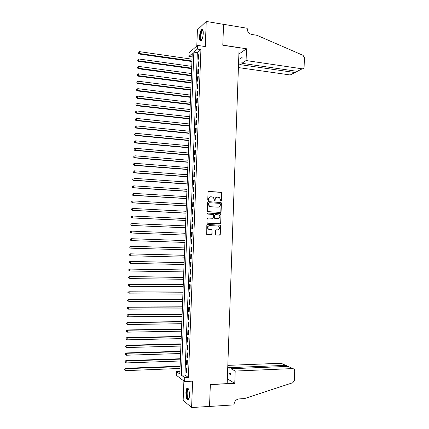 <?xml version="1.0" encoding="UTF-8"?>
<svg xmlns="http://www.w3.org/2000/svg" width="429" height="429" viewBox="0 0 429 429"><rect width="100%" height="100%" fill="white"/><g stroke="black" fill="none" stroke-linecap="round" stroke-linejoin="round"><path stroke-width="0.64" d="M220.989 201.217L221.482 200.74L221.766 193.018L221.112 192.246L208.773 191.441L208.06 192.128L207.765 199.909L208.231 200.456L208.735 199.968L208.773 198.965C208.961 197.549 209.722 196.814 211.068 196.755L213.234 197.238L214.21 199.292L214.382 200.745L215.133 200.354L215.17 199.351C215.358 197.946 216.114 197.211 217.444 197.152L219.573 197.613L220.989 201.217M220.935 201.212L221.498 193.061L221.176 192.406L208.494 191.484M208.194 200.45L208.773 198.965M214.591 200.831L215.17 199.351M189.462 395.49C189.345 390.202 188.519 387.784 186.99 388.229C186.368 388.942 186.004 390.401 185.896 392.61C186.004 397.871 186.829 400.289 188.369 399.876C188.991 399.163 189.355 397.704 189.462 395.49M203.255 33.36C203.276 30.132 202.745 28.813 201.668 29.403C200.499 30.722 199.791 33.172 199.539 36.738C199.517 39.967 200.048 41.286 201.131 40.701C202.295 39.398 203.003 36.953 203.255 33.36M215.433 234.229L216.093 234.99L219.546 235.124L220.259 234.422L220.57 225.81L220.302 225.198L207.545 224.485L206.821 225.187L206.74 234.465L211.379 234.802L212.098 234.1L211.98 229.794L208.387 229.097C207.266 227.311 207.679 226.147 209.631 225.611L217.776 225.976L218.822 226.383C219.986 228.158 219.589 229.327 217.632 229.885L216.28 229.831L215.567 230.534L215.433 234.229M184.754 377.676L184.609 381.537L176.421 375.348L176.566 371.648L179.805 374.029L192.24 53.518L188.867 56.419L189.007 52.874L197.533 45.394L197.394 49.083L193.854 52.129L181.354 375.171L184.754 377.676L188.401 377.509L200.928 49.614L197.394 49.083M197.533 45.394L205.287 46.573L206.242 21.45L223.557 24.351L222.796 45.217L239.114 47.742L227.166 383.628L210.339 384.481L209.534 406.408L191.602 407.55L192.605 381.156L184.609 381.537M220.377 212.435L221.08 211.744L221.396 203.158L221.091 202.515L208.392 201.657L207.674 202.349L207.352 211.009L207.631 211.626L220.377 212.435M220.983 214.473L220.672 223.075L219.959 223.772L207.593 223.198L206.928 222.431L207.062 218.72L207.786 218.018L212.822 218.27L213.535 217.567L213.347 214.5L207.722 214.076L207.448 213.974L207.759 213.052L220.329 213.712L220.983 214.473L220.672 223.075M183.896 381L183.151 400.311L191.602 407.55M206.242 21.45L197.415 29.842L196.793 46.042M198.879 58.773L199.051 54.381L198.455 54.88L198.284 59.256L198.879 58.773M198.6 66.098L198.772 61.701L198.171 62.178L198.005 66.559L198.6 66.098M198.321 73.423L198.488 69.026L197.892 69.482L197.726 73.868L198.321 73.423M198.037 80.765L198.209 76.362L197.613 76.791L197.442 81.183L198.037 80.765M197.758 88.106L197.925 83.698L197.329 84.116L197.163 88.508L197.758 88.106M197.474 95.458L197.646 91.05L197.05 91.441L196.879 95.839L197.474 95.458M197.195 102.821L197.361 98.402L196.766 98.777L196.6 103.18L197.195 102.821M196.911 110.189L197.083 105.765L196.487 106.119L196.316 110.526L196.911 110.189M196.627 117.562L196.798 113.138L196.203 113.471L196.037 117.884L196.627 117.562M196.348 124.946L196.514 120.511L195.924 120.822L195.753 125.241L196.348 124.946M196.064 132.336L196.23 127.901L195.64 128.191L195.468 132.615L196.064 132.336M195.78 139.731L195.951 135.291L195.356 135.564L195.19 139.988L195.78 139.731M195.495 147.136L195.667 142.691L195.072 142.943L194.905 147.372L195.495 147.136M195.211 154.547L195.383 150.102L194.793 150.327L194.621 154.767L195.211 154.547M194.927 161.969L195.098 157.518L194.509 157.722L194.337 162.162L194.927 161.969M194.643 169.396L194.814 164.94L194.224 165.127L194.053 169.573L194.643 169.396M194.358 176.834L194.53 172.367L193.94 172.533L193.769 176.984L194.358 176.834M194.074 184.277L194.24 179.81L193.656 179.955L193.484 184.406L194.074 184.277M193.785 191.725L193.956 187.253L193.372 187.376L193.2 191.838L193.785 191.725M193.5 199.185L193.672 194.707L193.082 194.809L192.911 199.276L193.5 199.185M193.216 206.649L193.388 202.166L192.798 202.252L192.626 206.719L193.216 206.649M192.927 214.119L193.098 209.636L192.514 209.701L192.342 214.168L192.927 214.119M192.642 221.605L192.814 217.112L192.224 217.154L192.053 221.632L192.642 221.605M192.353 229.091L192.524 224.598L191.94 224.614L191.768 229.097L192.353 229.091M192.069 236.588L192.24 232.089L191.656 232.089L191.484 236.572L192.069 236.588M191.779 244.09L191.951 239.591L191.366 239.564L191.195 244.058L191.779 244.09M191.49 251.603L191.666 247.093L191.082 247.05L190.905 251.544L191.49 251.603M191.205 259.121L191.377 254.612L190.792 254.542L190.621 259.046L191.205 259.121M190.916 266.65L191.087 262.135L190.503 262.044L190.331 266.548L190.916 266.65M190.626 274.185L190.798 269.664L190.219 269.557L190.042 274.061L190.626 274.185M190.337 281.73L190.508 277.204L189.929 277.07L189.757 281.585L190.337 281.73M190.047 289.28L190.219 284.749L189.639 284.593L189.468 289.114L190.047 289.28M189.757 296.836L189.929 292.299L189.35 292.128L189.178 296.648L189.757 296.836M189.468 304.402L189.639 299.86L189.06 299.667L188.889 304.193L189.468 304.402M189.178 311.98L189.35 307.432L188.771 307.212L188.599 311.749L189.178 311.98M188.889 319.557L189.06 315.009L188.481 314.768L188.31 319.305L188.889 319.557M188.594 327.15L188.771 322.592L188.192 322.335L188.015 326.877L188.594 327.15M188.304 334.749L188.481 330.185L187.902 329.906L187.725 334.448L188.304 334.749M188.015 342.353L188.186 337.789L187.612 337.484L187.435 342.036L188.015 342.353M187.72 349.962L187.897 345.393L187.317 345.072L187.146 349.624L187.72 349.962M187.43 357.588L187.607 353.013L187.028 352.665L186.851 357.223L187.43 357.588M187.135 365.213L187.312 360.633L186.738 360.263L186.561 364.832L187.135 365.213M200.928 49.614L197.335 52.644L184.942 375.01L188.401 377.509M186.443 367.878L186.266 372.447L186.846 372.849L187.017 368.27L186.443 367.878M179.901 371.509L176.566 371.648M192.112 56.885L188.867 56.419M197.335 52.644L193.854 52.129M184.942 375.01L181.354 375.171M198.455 54.88L199.029 54.96M198.171 62.178L198.75 62.259M197.892 69.482L198.466 69.562M197.613 76.791L198.187 76.871M197.329 84.116L197.908 84.186M197.05 91.441L197.624 91.511M196.766 98.777L197.345 98.847M196.487 106.119L197.067 106.183M196.203 113.471L196.782 113.535M195.924 120.822L196.503 120.887M195.64 128.191L196.219 128.25M195.356 135.564L195.935 135.618M195.072 142.943L195.656 142.996M194.793 150.327L195.372 150.381M194.509 157.722L195.088 157.775M194.224 165.127L194.804 165.17M193.94 172.533L194.519 172.581M193.656 179.955L194.235 179.992M193.372 187.376L193.951 187.419M193.082 194.809L193.667 194.846M192.798 202.252L193.382 202.284M192.514 209.701L193.098 209.727M192.224 217.154L192.809 217.181M191.94 224.614L192.524 224.64M191.656 232.089L192.24 232.11M191.195 244.058L191.779 244.074M190.905 251.544L191.495 251.566M190.621 259.046L191.205 259.057M190.331 266.548L190.916 266.559M190.042 274.061L190.632 274.072M189.757 281.585L190.342 281.59M189.468 289.114L190.052 289.119M189.178 296.648L189.763 296.654M188.889 304.193L189.473 304.193M188.599 311.749L189.184 311.744M188.31 319.305L188.894 319.299M188.015 326.877L188.604 326.866M187.725 334.448L188.315 334.438M187.435 342.036L188.025 342.02M187.146 349.624L187.736 349.608M186.851 357.223L187.446 357.207M186.561 364.832L187.151 364.811M186.266 372.447L186.862 372.42M216.892 197.195C215.712 197.394 215.052 198.123 214.913 199.388M210.494 196.798C209.32 197.002 208.66 197.737 208.521 198.997M220.318 212.43L220.817 211.765L221.128 203.19L220.828 202.547L208.392 201.657M220.415 203.904L219.954 203.362L209.116 202.729L208.612 203.212L208.574 204.274L209.491 206.29L210.693 206.746L218.104 207.164C219.434 207.094 220.19 206.36 220.372 204.955L220.415 203.904M208.95 202.751L208.612 203.212M218.302 207.164L210.441 206.773L209.239 206.317L208.322 204.306L208.36 203.244M219.857 223.766L220.404 223.085M207.598 218.034L212.698 218.275M207.588 213.074L220.329 213.712M218.018 218.527C219.991 217.953 220.372 216.774 219.16 214.999L215.299 214.473L214.586 215.165L214.773 218.232L218.061 218.527M215.143 214.484L214.586 215.165M217.755 218.538L214.511 218.248L214.328 215.186M220.721 214.495L220.066 213.728M217.535 229.885L216.152 229.837M209.379 225.616C207.427 226.153 207.014 227.311 208.129 229.097L209.486 229.542M211.213 234.797L211.84 234.095L211.98 230.394L211.315 229.633L209.234 229.542M219.369 235.119L219.991 234.422L220.308 225.815L220.039 225.204L207.384 224.496M192.02 59.186L139.382 51.63L139.302 53.475L138.867 53.979L191.929 61.524M138.245 52.939L138.272 52.199L138.068 53.142L139.302 53.475L191.951 60.982M138.272 52.199L139.382 51.63M138.867 53.979L138.068 53.142M201.635 40.09C201.083 40.417 200.692 39.988 200.456 38.819C199.796 35.768 201.496 29.317 202.767 30.121L203.008 30.32M203.067 30.556L202.499 30.674C201.169 32.556 200.638 35.199 200.906 38.605L201.759 39.881M202.515 29.354L202.215 29.526C200.563 31.864 199.903 35.14 200.236 39.355L200.901 40.852M188.862 399.034C187.945 399.646 187.258 398.455 186.803 395.468C186.524 391.436 186.969 389.21 188.154 388.781L188.47 388.953M188.572 389.167L188.041 389.328C187.264 390.428 187.006 392.428 187.264 395.34C187.612 397.78 188.175 398.938 188.948 398.809M187.768 388.073L187.564 388.234C186.599 389.591 186.277 392.074 186.594 395.683C186.921 398.112 187.462 399.549 188.229 399.994M238.411 67.578L290.202 74.962L294.932 72.533L294.98 71.026M246.08 60.537L302.182 68.817C303.319 68.855 303.963 68.254 304.113 67.015L304.408 57.566L303.051 55.336L256.955 35.301L251.673 34.438C248.868 33.671 247.372 31.751 247.195 28.668L247.211 28.276L223.563 24.314L222.796 45.109L246.493 48.777L246.08 60.537L241.859 63.304L242.069 57.443L240.111 58.768L239.908 64.586L294.932 72.533L296.069 71.981L296.096 71.193M239.908 64.586L238.481 65.519M246.493 48.777L238.889 54.092M241.859 63.304L297.233 71.359L302.182 68.817M240.111 58.768L242.01 59.052M235.194 371.064L292.846 368.57L287.945 366.377L231.07 368.747L235.194 371.064L234.765 383.354L210.339 384.593L209.534 406.445L234.009 404.879L234.025 404.467C234.432 401.254 236.095 399.404 239.012 398.911L244.471 398.584L292.868 382.695L294.391 380.512L294.696 370.651L294.149 369.106L292.846 368.57M227.338 378.818L234.765 383.354M227.761 366.897L229.156 367.674L228.941 373.745L230.85 374.866L231.07 368.747M229.156 367.674L285.671 365.358L280.99 363.266L227.815 365.369M228.941 373.745L230.893 373.654M286.781 366.248L286.685 365.771L285.671 365.358L285.634 366.473M292.943 368.57L287.945 366.377M191.742 66.361L139.066 59.02L138.991 60.87L138.556 61.352L191.65 68.672M137.929 60.328L137.961 59.588L137.757 60.521L138.991 60.87L191.672 68.152M137.961 59.588L139.066 59.02M138.556 61.352L137.757 60.521M191.463 73.536L138.755 66.42L138.674 68.27L138.24 68.731L191.372 75.831M137.612 67.728L137.645 66.988L137.441 67.911L138.674 68.27L191.393 75.332M137.645 66.988L138.755 66.42M138.24 68.731L137.441 67.911M191.184 80.722L138.438 73.826L138.358 75.681L137.929 76.121L191.098 82.995M137.296 75.134L137.328 74.389L137.124 75.311L138.358 75.681L191.114 82.518M137.328 74.389L138.438 73.826M137.929 76.121L137.124 75.311M190.905 87.913L138.122 81.242L138.047 83.097L137.612 83.516L190.819 90.165M136.985 82.545L137.017 81.805L136.813 82.711L138.047 83.097L190.835 89.709M137.017 81.805L138.122 81.242M137.612 83.516L136.813 82.711M190.626 95.109L137.811 88.664L137.73 90.519L137.296 90.916L190.54 97.345M136.669 89.967L136.701 89.221L136.497 90.128L137.73 90.519L190.556 96.911M136.701 89.221L137.811 88.664M137.296 90.916L136.497 90.128M190.347 102.317L137.494 96.091L137.414 97.951L136.985 98.327L190.262 104.531M136.352 97.394L136.384 96.648L136.181 97.544L137.414 97.951L190.278 104.118M136.384 96.648L137.494 96.091M136.985 98.327L136.181 97.544M190.068 109.529L137.178 103.528L137.098 105.389L136.669 105.743L189.983 111.722M136.036 104.832L136.068 104.086L135.864 104.971L137.098 105.389L189.999 111.331M136.068 104.086L137.178 103.528M136.669 105.743L135.864 104.971M189.784 116.747L136.862 110.972L136.781 112.832L136.352 113.17L189.704 118.924M135.72 112.275L135.752 111.529L135.548 112.409L136.781 112.832L189.715 118.554M135.752 111.529L136.862 110.972M136.352 113.17L135.548 112.409M189.505 123.976L136.545 118.425L136.465 120.286L136.036 120.603L189.425 126.131M135.403 119.723L135.435 118.978L135.232 119.852L136.465 120.286L189.436 125.783M135.435 118.978L136.545 118.425M136.036 120.603L135.232 119.852M189.227 131.21L136.229 125.885L136.149 127.751L135.72 128.046L189.141 133.344M135.081 127.182L135.114 126.437L134.915 127.3L136.149 127.751L189.157 133.022M135.114 126.437L136.229 125.885M135.72 128.046L134.915 127.3M188.942 138.454L135.913 133.349L135.832 135.221L135.403 135.489L188.862 140.567M134.765 134.647L134.797 133.902L134.599 134.76L135.832 135.221L188.873 140.267M134.797 133.902L135.913 133.349M135.403 135.489L134.599 134.76M188.663 145.704L135.591 140.825L135.516 142.696L135.087 142.948L188.583 147.796M134.449 142.122L134.481 141.377L134.277 142.224L135.516 142.696L188.594 147.517M134.481 141.377L135.591 140.825M135.087 142.948L134.277 142.224M188.379 152.96L135.274 148.311L135.194 150.182L134.77 150.413L188.299 155.03M134.132 149.603L134.164 148.858L133.961 149.7L135.194 150.182L188.31 154.772M134.164 148.858L135.274 148.311M134.77 150.413L133.961 149.7M188.1 160.221L134.958 155.797L134.878 157.674L134.454 157.883L188.02 162.275M133.81 157.094L133.843 156.344L133.644 157.18L134.878 157.674L188.031 162.039M133.843 156.344L134.958 155.797M134.454 157.883L133.644 157.18M187.816 167.492L134.636 163.299L134.561 165.17L134.132 165.363L187.741 169.525M133.494 164.591L133.526 163.84L133.322 164.666L134.561 165.17L187.746 169.31M134.132 165.363L133.322 164.666M187.537 174.769L134.32 170.801L134.239 172.683L133.816 172.849L187.457 176.78M133.172 172.099L133.204 171.348L133.006 172.163L134.239 172.683L187.462 176.592M133.816 172.849L133.006 172.163M187.253 182.057L133.998 178.319L133.923 180.196L133.499 180.341L187.173 184.046M132.856 179.612L132.888 178.855L132.684 179.671L133.923 180.196L187.183 183.88M133.499 180.341L132.684 179.671M186.969 189.35L133.682 185.837L133.601 187.72L133.178 187.843L186.894 191.318M132.534 187.13L132.566 186.379L132.368 187.178L133.601 187.72L186.899 191.173M133.178 187.843L132.368 187.178M186.685 196.648L133.36 193.366L133.28 195.249L132.861 195.356L186.61 198.6M132.212 194.659L132.245 193.903L132.046 194.702L133.28 195.249L186.615 198.477M132.861 195.356L132.046 194.702M186.401 203.957L133.044 200.906L132.963 202.788L132.54 202.869L186.325 205.888M131.891 202.193L131.923 201.442L131.724 202.225L132.963 202.788L186.331 205.786M131.757 201.474L133.044 200.906L131.923 201.442M132.54 202.869L131.724 202.225M186.116 211.272L132.722 208.451L132.641 210.339L132.223 210.398L186.047 213.181M131.574 209.738L131.601 208.982L131.403 209.765L132.641 210.339L186.047 213.1M131.435 209.009L132.298 208.515L131.601 208.982M132.223 210.398L131.403 209.765M185.832 218.592L132.4 216.002L132.32 217.889L131.901 217.927L185.762 220.479M131.253 217.288L131.285 216.532L131.086 217.305L132.32 217.889L185.762 220.426M131.113 216.554L131.982 216.044L131.285 216.532M131.901 217.927L131.086 217.305M185.548 225.922L132.078 223.563L131.998 225.456L131.58 225.472L185.478 227.788M130.931 224.85L130.963 224.094L130.765 224.855L131.998 225.456L185.478 227.756M130.797 224.099L132.078 223.563L130.963 224.094M131.58 225.472L130.765 224.855M131.258 233.017L185.194 235.103L131.258 233.017L130.443 232.416L130.641 231.66L130.443 232.416M185.264 233.258L131.757 231.129L131.676 233.022L130.609 232.416M130.475 231.66L131.338 231.129L130.641 231.66M184.979 240.594L131.017 238.685L131.435 238.706L131.354 240.605L184.91 242.439M184.979 240.605L131.435 238.706L130.153 239.226L130.282 239.993L130.314 239.232M130.282 239.993L131.354 240.605L130.121 239.983M130.153 239.226L131.017 238.685M184.695 247.924L130.695 246.246L131.113 246.289L131.033 248.187L184.626 249.796M184.695 247.957L131.113 246.289L129.826 246.798L129.96 247.576L129.992 246.814M129.96 247.576L130.614 248.139L129.794 247.554M129.826 246.798L130.695 246.246M184.411 255.26L130.373 253.818L130.791 253.882L130.711 255.781L184.336 257.153M184.411 255.314L130.791 253.882L129.504 254.381L129.638 255.164L129.671 254.408M129.638 255.164L130.711 255.781L129.472 255.137M129.504 254.381L130.373 253.818M184.127 262.607L130.051 261.395L130.47 261.481L130.389 263.385L184.052 264.521M184.127 262.682L130.47 261.481L129.183 261.969L129.317 262.762L129.349 262.006M129.317 262.762L130.389 263.385L129.15 262.73M129.183 261.969L130.051 261.395M183.843 269.954L129.73 268.983L130.148 269.09L130.062 270.994L183.768 271.9M183.837 270.055L130.148 269.09L128.861 269.568L128.99 270.372L129.022 269.61M128.99 270.372L130.062 270.994L128.829 270.329M128.861 269.568L129.73 268.983M183.558 277.311L129.408 276.576L129.821 276.705L129.74 278.609L183.478 279.279M183.553 277.434L129.821 276.705L128.534 277.172L128.668 277.987L128.7 277.225M128.534 277.172L129.408 276.576M183.269 284.679L129.086 284.175L129.499 284.33L129.419 286.234L183.194 286.674M183.263 284.824L129.499 284.33L128.212 284.786L128.346 285.607L128.378 284.845M128.212 284.786L129.086 284.175M182.985 292.052L128.764 291.784L129.172 291.961L129.091 293.87L182.904 294.069M182.979 292.219L129.172 291.961L127.89 292.406L128.019 293.238L128.051 292.476M127.89 292.406L128.764 291.784M182.7 299.431L128.437 299.404L128.85 299.598L128.77 301.512L182.62 301.474M182.69 299.624L128.85 299.598L127.563 300.032L127.692 300.879L127.724 300.112M127.563 300.032L128.437 299.404M182.411 306.821L128.115 307.03L128.523 307.25L128.443 309.159L182.33 308.885M182.405 307.035L128.523 307.25L127.236 307.673L127.37 308.526L127.402 307.759M127.236 307.673L128.115 307.03M182.127 314.216L127.788 314.661L128.201 314.902L128.121 316.816L182.041 316.307M182.116 314.452L128.201 314.902L126.914 315.315L127.043 316.178L127.075 315.412M128.121 316.816L127.043 316.178M126.914 315.315L127.788 314.661M181.837 321.616L127.467 322.302L127.874 322.565L127.794 324.485L181.757 323.734M181.826 321.879L127.874 322.565L126.587 322.967L126.716 323.841L126.748 323.075M127.794 324.485L126.716 323.841M126.587 322.967L127.467 322.302M181.547 329.027L127.14 329.955L127.547 330.239L127.467 332.159L181.467 331.172M181.537 329.311L127.547 330.239L126.26 330.63L126.389 331.51L126.421 330.743M127.467 332.159L126.389 331.51M126.26 330.63L127.14 329.955M181.263 336.449L126.812 337.607L127.22 337.918L127.14 339.838L181.177 338.615M181.252 336.754L127.22 337.918L125.933 338.299L126.062 339.189L126.099 338.422M127.14 339.838L126.062 339.189M125.933 338.299L126.812 337.607M180.974 343.87L126.491 345.275L126.898 345.602L126.812 347.528L180.888 346.064M180.963 344.203L126.898 345.602L125.606 345.972L125.735 346.879L125.772 346.106M126.812 347.528L125.735 346.879M125.606 345.972L126.491 345.275M180.684 351.303L126.164 352.949L126.571 353.298L126.485 355.223L180.598 353.523M180.673 351.657L126.571 353.298L125.279 353.657L125.407 354.569L125.445 353.802M126.485 355.223L125.407 354.569M125.279 353.657L126.164 352.949M180.394 358.746L125.836 360.628L126.244 361.004L126.158 362.929L180.309 360.987M180.384 359.121L126.244 361.004L124.952 361.352L125.08 362.274L125.112 361.502M126.158 362.929L125.08 362.274M124.952 361.352L125.836 360.628M180.11 366.189L125.509 368.318L125.917 368.715L125.831 370.645L180.019 368.463M180.094 366.591L125.917 368.715L124.624 369.053L124.753 369.986L124.785 369.213M125.831 370.645L124.753 369.986M124.624 369.053L125.509 368.318M220.844 192.294L221.112 192.246M221.498 193.061L221.766 193.018M220.474 202.424L220.742 202.391M221.128 203.19L221.396 203.158M219.991 234.422L220.259 234.422M221.176 192.406L221.444 192.364M220.431 213.867L220.699 213.851M203.051 30.55L202.767 30.121M203.11 30.775L202.499 30.674M188.513 389.151L188.154 388.781M188.626 389.301L188.041 389.328M282.25 363.787L285.762 365.358M286.776 366.425L286.786 366.157"/></g></svg>
